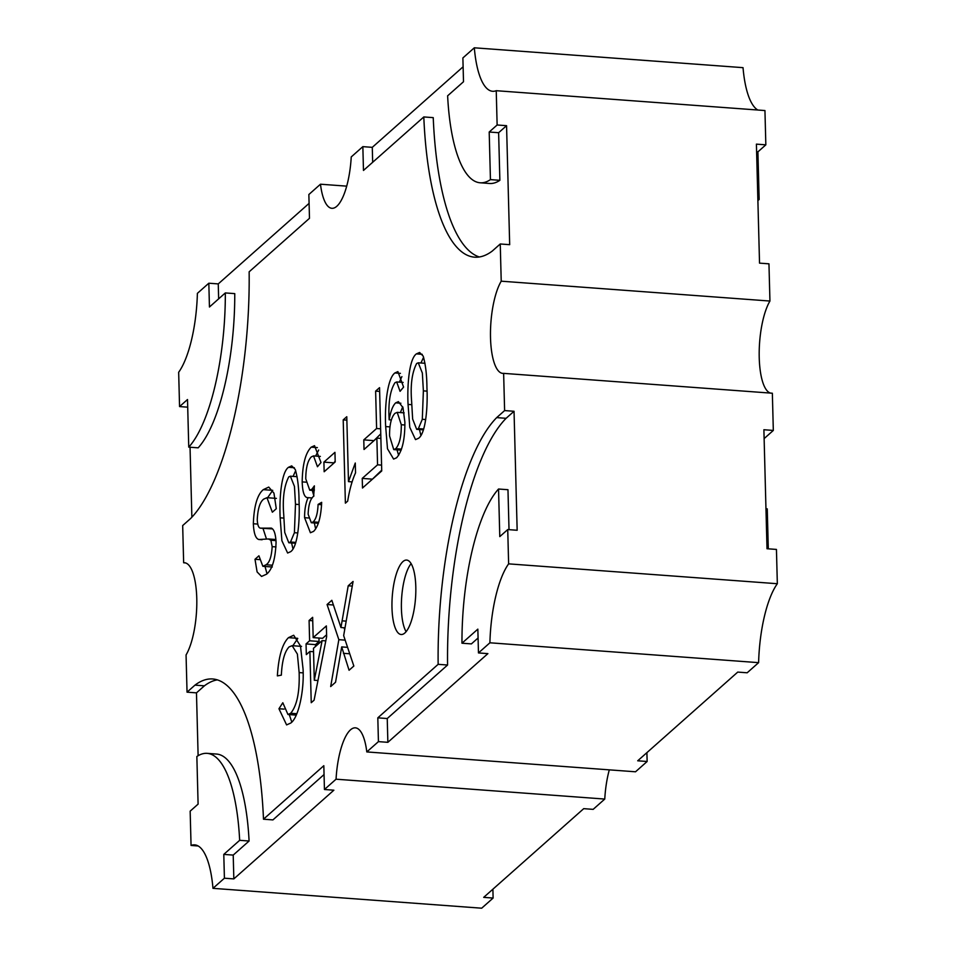 <?xml version="1.0" encoding="UTF-8"?>
<svg xmlns="http://www.w3.org/2000/svg" width="956" height="956" viewBox="0 0 956 956"><rect width="100%" height="100%" fill="white"/><g stroke="black" fill="none" stroke-linecap="round" stroke-linejoin="round"><path stroke-width="1.43" d="M415.8 586.733A37.32 11.651 -85.8 0 0 406.647 560.073A37.32 11.651 -85.8 0 0 391.984 607.849A37.32 11.651 -85.8 0 0 401.15 634.509A37.32 11.651 -85.8 0 0 415.8 586.733M411.128 563.622A37.32 11.651 -85.8 0 0 401.412 608.542A37.32 11.651 -85.8 0 0 406.097 631.653M186.061 654.956A49.76 15.547 -85.8 0 0 196.769 598.301A49.76 15.547 -85.8 0 0 184.556 562.761A49.76 15.547 -85.8 0 0 183.648 562.773L182.68 525.561L190.614 518.522A208.038 64.984 -85.8 0 0 249.146 271.815L309.481 218.315L308.86 194.51L320.475 184.209A49.76 15.547 -85.8 0 0 331.875 208.3A49.76 15.547 -85.8 0 0 351.234 156.939L362.85 146.638L363.471 170.443L423.807 116.943A208.038 64.984 -85.8 0 0 474.582 257.176A208.038 64.984 -85.8 0 0 492.316 251.022L500.251 243.983L501.219 281.184A49.76 15.547 -85.8 0 0 490.488 336.452A49.76 15.547 -85.8 0 0 502.737 373.378A49.76 15.547 -85.8 0 0 503.633 373.366L504.613 410.578L496.678 417.617A208.038 64.984 -85.8 0 0 438.147 664.324L377.811 717.837L378.433 741.629L366.805 751.93A49.76 15.547 -85.8 0 0 355.417 727.839A49.76 15.547 -85.8 0 0 336.058 779.2L324.442 789.501L323.821 765.696L263.486 819.208A208.038 64.984 -85.8 0 0 212.71 678.975A208.038 64.984 -85.8 0 0 194.976 685.129L187.041 692.168L186.061 654.956M318.671 522.299L313.186 521.892L311.286 522.729L308.131 514.185C308.525 504.744 310.365 498.757 313.664 496.224L314.381 485.863L311.883 489.245L309.756 490.189L314.321 490.524M313.186 521.892C316.066 519.168 317.691 513.348 318.085 504.433L321.67 502.342C320.977 517.053 318.276 526.732 313.568 531.393L310.401 532.743L304.582 517.698C304.546 509.632 305.729 502.952 308.119 497.658L307.318 497.718M312.146 497.957L308.119 497.658C304.534 497.98 302.562 492.722 302.18 481.896C302.478 464.508 305.49 452.929 311.214 447.157L314.512 445.687L321.001 462.513L317.464 466.743L313.52 455.904L311.345 456.872C307.724 460.505 305.86 467.819 305.753 478.825L309.756 490.189M324.156 471.738L335.197 461.939L334.947 452.331L323.905 462.13L324.156 471.738M364.033 449.487L376.855 438.123L377.56 464.819L362.24 478.394L362.491 488.014L381.731 470.95L379.544 387.658L375.624 391.124L376.604 428.503L363.782 439.88L364.033 449.487M416.386 353.887L419.6 352.477L423.185 356.086C425.611 364.523 426.854 375.051 426.938 387.67C427.846 405.248 426.077 432.96 418.597 438.254L415.513 439.617L409.777 427.308L408.057 404.412C407.137 386.857 408.917 359.145 416.386 353.887L422.229 354.317M296.814 713.714L290.708 713.26L287.971 714.502L282.809 702.756L278.949 708.743L286.597 724.911L290.779 723.035C298.475 717.729 304.271 691.009 303.064 669.069L300.471 645.969L293.695 635.25L288.485 637.652C282.307 643.735 278.59 656.485 277.36 675.892L281.351 675.151C282.032 660.966 284.613 651.562 289.106 646.925L292.13 645.67L301.558 646.375M290.708 713.26C296.934 705.719 299.742 692.168 299.144 672.594L297.388 654.095L292.13 645.67M314.082 700.186L326.641 636.6L326.355 625.929L313.174 637.616L312.648 617.325L309.087 620.48L309.613 640.771L306.051 643.926L306.326 654.609L309.887 651.454L311.238 702.708L314.082 700.186M272.161 546.641L270.895 540.248L268.397 538.969L258.813 539.507C255.622 538.587 253.806 533.329 253.34 523.757C253.997 506.071 257.307 494.706 263.282 489.651L268.756 487.082L273.954 493.153L276.272 508.723L272.364 512.201L266.963 497.694L263.701 499.116C259.96 501.924 257.809 508.783 257.248 519.706C257.57 525.346 258.729 528.166 260.701 528.154L271.385 528.13C274.097 529.337 275.663 534.093 276.069 542.399C275.4 559.152 272.209 569.764 266.497 574.221L261.55 576.432L257.104 571.939L255.001 559.284L258.921 555.806L262.864 566.299L266.091 564.745C269.556 562.606 271.576 556.571 272.161 546.641L276.021 546.928M339.535 623.3L331.84 600.308L327.072 604.527L338.842 639.672L330.68 686.563L335.544 682.249L341.698 646.913L349.071 670.252L353.84 666.033L343.658 635.632L353.075 581.463L348.211 585.789L340.945 627.53L339.535 623.3M288.497 467.293L291.7 465.871L295.285 469.492C297.71 477.928 298.965 488.456 299.037 501.075C299.945 518.654 298.188 546.366 290.708 551.66L287.625 553.022L281.889 540.714L280.156 517.817C279.248 500.251 281.016 472.551 288.497 467.293L294.34 467.723M389.068 417.76L389.14 419.792C390.634 411.259 392.808 405.607 395.688 402.846L398.401 401.651L403.002 407.65L404.878 422.134C404.986 439.521 402.213 451.411 396.573 457.793L393.609 459.083L387.491 448.77L385.674 426.567C384.563 407.591 387.072 378.755 394.888 372.96L397.887 371.609L403.587 387.096L400.062 391.327L396.68 381.958L394.983 382.711C390.263 390.203 388.291 401.879 389.068 417.76M355.536 472.873L355.274 463.027L348.474 481.621L346.777 416.72L343.204 419.875L345.391 503.167L347.685 501.135C349.502 489.819 352.119 480.402 355.536 472.873M218.649 298.858L218.255 283.908L208.826 283.215L197.39 293.349A77.125 24.091 -85.8 0 1 178.664 372.278L179.561 406.575L187.507 399.524L188.75 447.133A133.828 41.801 -85.8 0 0 225.329 292.93L209.448 307.007L208.826 283.215M218.255 283.908L309.099 203.365M320.475 184.209L346.693 186.145M191.869 517.22L190.041 447.229M187.699 407.172L179.561 406.575M183.648 562.773L185.452 562.905M198.119 755.718L196.47 692.861L187.041 692.168M324.442 789.501L333.871 790.194L233.838 878.899L224.409 878.206L212.973 888.339A77.125 24.091 -85.8 0 0 194.677 844.865A77.125 24.091 -85.8 0 0 191.057 845.451L198.167 845.976M191.057 845.451L190.16 811.166L198.095 804.127L196.852 756.519A133.828 41.801 -85.8 0 1 207.153 753.352A133.828 41.801 -85.8 0 1 239.657 840.324L223.788 854.401L224.409 878.206M212.973 888.339L481.681 908.2L493.117 898.054L483.688 897.361L583.722 808.657L593.15 809.362L604.766 799.061A49.76 15.547 94.2 0 1 609.307 769.855M336.058 779.2L604.766 799.061M378.433 741.629L387.861 742.322L487.895 653.629L478.466 652.936L489.902 642.79L758.61 662.651A77.125 24.091 94.2 0 1 777.336 583.722L776.439 549.425L767.011 548.732L763.892 429.734L773.32 430.439L772.352 393.227L503.633 373.366M366.805 751.93L635.525 771.791L647.14 761.49L637.712 760.797L737.745 672.092L747.174 672.785L758.61 662.651M496.678 417.617L506.106 418.31L514.041 411.271L504.613 410.578M514.041 411.271L517.16 530.269L507.732 529.576L508.628 563.861L777.336 583.722M757.833 110.024A77.125 24.091 94.2 0 1 743.027 67.661L474.319 47.8L462.883 57.946L463.505 81.738L447.623 95.815A133.828 41.801 -85.8 0 0 480.139 182.787L489.568 183.48A133.828 41.801 -85.8 0 0 499.869 180.314L498.626 132.717L506.56 125.678L497.132 124.985L496.236 90.701L764.943 110.549L765.84 144.834L757.905 151.873L759.148 199.481L757.893 200.593M506.56 125.678L509.679 244.676L500.251 243.983M501.219 281.184L769.938 301.044L768.959 263.832L759.53 263.139L756.411 144.141L765.84 144.834M372.673 162.281L372.278 147.344L362.85 146.638M372.278 147.344L463.11 66.789M507.732 529.576L499.785 536.615L498.542 489.018A133.828 41.801 -85.8 0 0 461.963 643.209L477.845 629.132L478.466 652.936M508.628 563.861A77.125 24.091 -85.8 0 0 489.902 642.79M480.139 182.787A133.828 41.801 -85.8 0 0 490.44 179.62L489.197 132.024L497.132 124.985M474.319 47.8A77.125 24.091 -85.8 0 0 492.615 91.286A77.125 24.091 -85.8 0 0 496.236 90.701M773.32 430.439L764.131 438.589M646.901 752.635L647.14 761.49M770.548 393.095A49.76 15.547 94.2 0 1 759.183 354.915A49.76 15.547 94.2 0 1 769.938 301.044M765.959 508.771L767.25 508.867L768.301 548.828M492.89 889.211L493.117 898.054M756.614 151.777L757.905 151.873M757.857 199.386L759.148 199.481M225.329 292.93L234.758 293.623A133.828 41.801 -85.8 0 1 198.179 447.826L188.75 447.133M499.869 180.314L490.44 179.62M498.626 132.717L489.197 132.024M479.338 256.973A208.038 64.984 -85.8 0 1 433.235 117.636L423.807 116.943M506.106 418.31A208.038 64.984 -85.8 0 0 447.575 665.029L438.147 664.324M509.022 529.672L507.971 489.711L498.542 489.018M478.072 637.987L471.392 643.902L461.963 643.209M387.861 742.322L387.24 718.53L377.811 717.837M387.24 718.53L447.575 665.029M233.838 878.899L233.216 855.094L223.788 854.401M233.216 855.094L249.086 841.017L239.657 840.324M249.086 841.017A133.828 41.801 -85.8 0 0 216.582 754.057L207.153 753.352M196.47 692.861L204.405 685.822L194.976 685.129M324.048 774.551L272.914 819.901L263.486 819.208M217.382 679.871A208.038 64.984 -85.8 0 0 204.405 685.822M345.008 627.841L340.945 627.53M352.274 586.088L348.211 585.789M347.578 647.355L341.698 646.913M347.231 646.304L347.052 647.308M345.164 640.138L338.842 639.672M344.052 627.769L344.686 629.693M333.405 604.993L327.072 604.527M275.985 540.618L270.895 540.248M262.099 539.758L258.813 539.507M266.485 539.029L262.996 528.369M257.702 524.079L253.34 523.757M267.608 497.741L272.711 490.344L263.282 489.651M261.155 528.226L272.412 528.883M266.999 573.731L265.015 566.466M259.315 559.595L255.001 559.284M272.376 565.211L266.091 564.745M292.99 548.911L291.58 542.96M283.824 518.092L280.156 517.817M293.062 476.399L295.679 470.663M294.412 532.707L295.476 504.266L294.46 486.437L290.373 476.196L288.748 476.901C284.099 485.911 282.426 498.506 283.729 514.687L284.745 532.456L288.796 542.757L290.493 542.016L294.412 532.707L297.83 532.958M299.12 504.529L295.476 504.266M295.834 542.41L290.493 542.016M326.594 634.772L322.602 638.309L313.174 637.616M318.957 638.034L319.041 641.464L315.48 644.631L315.528 646.459M313.544 651.717L309.887 651.454M315.48 644.631L306.051 643.926M319.041 641.464L309.613 640.771M312.731 620.755L309.087 620.48M322.124 640.604L314.297 680.242L313.46 648.288L322.124 640.604L325.793 640.879M317.966 680.517L314.297 680.242M284.099 709.125L278.949 708.743M303.124 672.881L299.144 672.594M292.871 645.73L297.758 638.5M297.651 638.333L288.485 637.652M291.783 722.043L289.274 714.598M420.891 435.506L419.469 429.555M411.725 404.687L408.057 404.412M420.951 362.993L423.58 357.257M422.301 419.302L423.377 390.861L422.349 373.031L418.274 362.802L416.649 363.507C411.988 372.505 410.315 385.101 411.618 401.293L412.645 419.051L416.685 429.352L418.393 428.611L422.301 419.302L425.731 419.553M427.009 391.135L423.377 390.861M423.723 429.005L418.393 428.611M391.339 419.947L389.14 419.792M400.385 412.574L402.715 406.778M400.875 403.229L395.688 402.846M398.628 455.355L397.003 449.834M399.321 382.149L401.89 376.616M400.421 373.366L394.888 372.96M394.912 413.374C391.255 417.282 389.474 424.811 389.558 435.96L393.741 449.595L395.736 448.699C399.512 444.385 401.365 436.402 401.293 424.727L397.206 412.347L394.912 413.374M404.914 425.002L401.293 424.727M401.508 449.129L395.736 448.699M380.882 438.41L376.855 438.123M380.763 433.881L373.234 441.337M373.21 440.573L363.782 439.88M380.619 428.802L376.604 428.503M379.651 391.422L375.624 391.124M381.707 470.197L371.693 479.852M371.669 479.099L362.24 478.394M381.575 465.118L377.56 464.819M346.861 420.138L343.204 419.875M352.143 481.896L348.474 481.621M335.174 461.186L333.357 463.588M333.333 462.824L323.905 462.13M321.563 504.696L318.085 504.433M315.659 528.931L314.333 522.956M308.465 517.985L304.582 517.698M313.926 496.021L312.265 490.368M305.956 482.171L302.18 481.896M315.6 456.06L318.671 450.049M317.368 447.611L311.214 447.157M314.333 489.424L311.883 489.245M346.18 621.137L342.105 620.838M349.741 653.785L343.407 653.318M389.929 426.878L385.674 426.567M268.397 538.969L275.914 539.519M266.963 497.694L276.392 498.387M262.864 566.299L272.293 567.004M288.796 542.757L295.559 543.247M290.373 476.196L297.101 476.697M287.971 714.502L296.193 715.112M416.685 429.352L423.46 429.853M418.274 362.802L425.002 363.292M396.68 381.958L403.121 382.424M397.206 412.347L404.149 412.861M393.741 449.595L401.15 450.145M311.286 522.729L318.348 523.255M313.52 455.904L320.344 456.418"/></g></svg>
